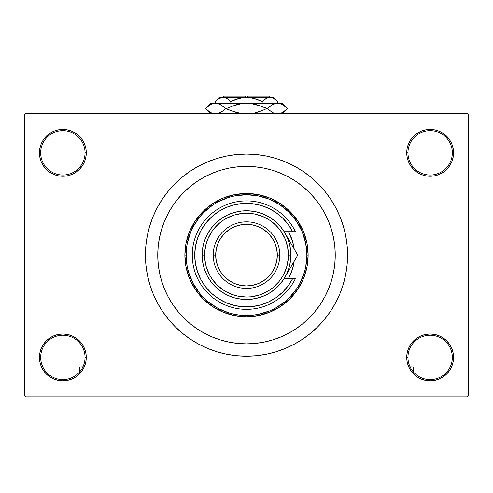 <?xml version="1.0" encoding="UTF-8"?>
<svg xmlns="http://www.w3.org/2000/svg" width="493" height="493" viewBox="0 0 493 493"><rect width="100%" height="100%" fill="white"/><g stroke="black" fill="none" stroke-linecap="round" stroke-linejoin="round"><path stroke-width="0.74" d="M417.133 337.951L413.584 340.866L410.669 344.416L408.506 348.465L407.175 352.859L406.725 357.425L407.957 357.425A22.185 22.185 0 0 0 430.142 379.61A22.185 22.185 0 0 0 452.327 357.425A22.185 22.185 0 0 0 430.142 335.24A22.185 22.185 0 0 0 407.957 357.425L406.725 357.425A23.417 23.417 0 0 1 430.142 334.007A23.417 23.417 0 0 1 453.56 357.425L452.327 357.425A22.185 22.185 0 0 1 430.142 379.61A22.185 22.185 0 0 1 407.957 357.425A22.185 22.185 0 0 1 430.142 335.24A22.185 22.185 0 0 1 452.327 357.425L453.56 357.425L453.11 352.859L451.779 348.465L449.616 344.416L446.701 340.866L443.152 337.951L439.103 335.788L434.709 334.457L430.142 334.007L425.576 334.457L421.182 335.788L417.133 337.951L413.584 340.866L410.669 344.416L408.506 348.465L407.175 352.859L406.725 357.425L407.175 361.991L408.506 366.385L410.669 370.434L413.584 373.984L417.133 376.899L421.182 379.062L425.576 380.393L430.142 380.842L434.709 380.393L439.103 379.062L443.152 376.899L446.701 373.984L449.616 370.434L451.779 366.385L453.11 361.991L453.56 357.425A23.417 23.417 0 0 1 430.142 380.842A23.417 23.417 0 0 1 406.725 357.425L407.175 361.991L408.506 366.385L410.669 370.434L413.584 373.984M79.416 373.984L82.331 370.434L84.494 366.385L85.825 361.991L86.275 357.425A23.417 23.417 0 0 1 62.857 380.842A23.417 23.417 0 0 1 39.44 357.425L40.672 357.425A22.185 22.185 0 0 0 62.857 379.61A22.185 22.185 0 0 0 85.042 357.425A22.185 22.185 0 0 0 62.857 335.24A22.185 22.185 0 0 0 40.672 357.425L39.44 357.425A23.417 23.417 0 0 1 62.857 334.007A23.417 23.417 0 0 1 86.275 357.425L85.042 357.425A22.185 22.185 0 0 1 62.857 379.61A22.185 22.185 0 0 1 40.672 357.425A22.185 22.185 0 0 1 62.857 335.24A22.185 22.185 0 0 1 85.042 357.425L86.275 357.425L85.825 352.859L84.494 348.465L82.331 344.416L79.416 340.866L75.867 337.951L71.818 335.788L67.424 334.457L62.857 334.007L58.291 334.457L53.897 335.788L49.848 337.951L46.299 340.866L43.384 344.416L41.221 348.465L39.89 352.859L39.44 357.425L39.89 361.991L41.221 366.385L43.384 370.434L46.299 373.984L49.848 376.899L53.897 379.062L58.291 380.393L62.857 380.842L67.424 380.393L71.818 379.062L75.867 376.899L79.416 373.984L82.331 370.434L84.494 366.385L85.825 361.991L86.275 357.425L85.825 352.859L84.494 348.465L82.331 344.416L79.416 340.866L75.867 337.951M75.867 172.304L79.416 169.389L82.331 165.839L84.494 161.79L85.825 157.396L86.275 152.83A23.417 23.417 0 0 1 62.857 176.248A23.417 23.417 0 0 1 39.44 152.83L40.672 152.83A22.185 22.185 0 0 0 62.857 175.015A22.185 22.185 0 0 0 85.042 152.83A22.185 22.185 0 0 0 62.857 130.645A22.185 22.185 0 0 0 40.672 152.83L39.44 152.83A23.417 23.417 0 0 1 62.857 129.412A23.417 23.417 0 0 1 86.275 152.83L85.042 152.83A22.185 22.185 0 0 1 62.857 175.015A22.185 22.185 0 0 1 40.672 152.83A22.185 22.185 0 0 1 62.857 130.645A22.185 22.185 0 0 1 85.042 152.83L86.275 152.83L85.825 148.264L84.494 143.87L82.331 139.821L79.416 136.271L75.867 133.356L71.818 131.193L67.424 129.862L62.857 129.412L58.291 129.862L53.897 131.193L49.848 133.356L46.299 136.271L43.384 139.821L41.221 143.87L39.89 148.264L39.44 152.83L39.89 157.396L41.221 161.79L43.384 165.839L46.299 169.389L49.848 172.304L53.897 174.467L58.291 175.798L62.857 176.248L67.424 175.798L71.818 174.467L75.867 172.304L79.416 169.389L82.331 165.839L84.494 161.79L85.825 157.396L86.275 152.83L85.825 148.264L84.494 143.87L82.331 139.821L79.416 136.271M413.584 136.271L410.669 139.821L408.506 143.87L407.175 148.264L406.725 152.83L407.957 152.83A22.185 22.185 0 0 0 430.142 175.015A22.185 22.185 0 0 0 452.327 152.83A22.185 22.185 0 0 0 430.142 130.645A22.185 22.185 0 0 0 407.957 152.83L406.725 152.83A23.417 23.417 0 0 1 430.142 129.412A23.417 23.417 0 0 1 453.56 152.83L452.327 152.83A22.185 22.185 0 0 1 430.142 175.015A22.185 22.185 0 0 1 407.957 152.83A22.185 22.185 0 0 1 430.142 130.645A22.185 22.185 0 0 1 452.327 152.83L453.56 152.83L453.11 148.264L451.779 143.87L449.616 139.821L446.701 136.271L443.152 133.356L439.103 131.193L434.709 129.862L430.142 129.412L425.576 129.862L421.182 131.193L417.133 133.356L413.584 136.271L410.669 139.821L408.506 143.87L407.175 148.264L406.725 152.83L407.175 157.396L408.506 161.79L410.669 165.839L413.584 169.389L417.133 172.304L421.182 174.467L425.576 175.798L430.142 176.248L434.709 175.798L439.103 174.467L443.152 172.304L446.701 169.389L449.616 165.839L451.779 161.79L453.11 157.396L453.56 152.83A23.417 23.417 0 0 1 430.142 176.248A23.417 23.417 0 0 1 406.725 152.83L407.175 157.396L408.506 161.79L410.669 165.839L413.584 169.389L417.133 172.304M157.76 255.127L158.185 263.823L159.467 272.438L161.581 280.887L164.514 289.089L168.236 296.959L172.716 304.428L177.905 311.422L183.753 317.874L190.206 323.722L197.2 328.911L204.669 333.391L212.538 337.113L220.741 340.047L229.19 342.16L237.805 343.442L246.5 343.868L255.195 343.442L263.81 342.16L272.259 340.047L280.462 337.113L288.331 333.391L295.8 328.911L302.794 323.722L309.247 317.874L315.095 311.422L320.284 304.428L324.764 296.959L328.486 289.089L331.419 280.887L333.533 272.438L334.815 263.823L335.24 255.127L334.815 246.432L333.533 237.817L331.419 229.368L328.486 221.166L324.764 213.296L320.284 205.827L315.095 198.833L309.247 192.381L302.794 186.533L295.8 181.344L288.331 176.864L280.462 173.142L272.259 170.208L263.81 168.095L255.195 166.813L246.5 166.387L237.805 166.813L229.19 168.095L220.741 170.208L212.538 173.142L204.669 176.864L197.2 181.344L190.206 186.533L183.753 192.381L177.905 198.833L172.716 205.827L168.236 213.296L164.514 221.166L161.581 229.368L159.467 237.817L158.185 246.432L157.76 255.127A88.74 88.74 0 0 1 246.5 166.387A88.74 88.74 0 0 1 335.24 255.127A88.74 88.74 0 0 1 246.5 343.868A88.74 88.74 0 0 1 157.76 255.127A88.74 88.74 0 0 1 246.5 166.387A88.74 88.74 0 0 1 335.24 255.127L334.815 263.823L333.533 272.438L331.419 280.887L328.486 289.089L324.764 296.959L320.284 304.428L315.095 311.422L309.247 317.874L302.794 323.722L295.8 328.911L288.331 333.391L280.462 337.113L272.259 340.047L263.81 342.16L255.195 343.442L246.5 343.868L237.805 343.442L229.19 342.16L220.741 340.047L212.538 337.113L204.669 333.391L197.2 328.911L190.206 323.722L183.753 317.874L177.905 311.422L172.716 304.428L168.236 296.959L164.514 289.089L161.581 280.887L159.467 272.438L158.185 263.823L157.76 255.127L158.185 246.432L159.467 237.817L161.581 229.368L164.514 221.166L168.236 213.296L172.716 205.827L177.905 198.833L183.753 192.381L190.206 186.533L197.2 181.344L204.669 176.864L212.538 173.142L220.741 170.208L229.19 168.095L237.805 166.813L246.5 166.387L255.195 166.813L263.81 168.095L272.259 170.208L280.462 173.142L288.331 176.864L295.8 181.344L302.794 186.533L309.247 192.381L315.095 198.833L320.284 205.827L324.764 213.296L328.486 221.166L331.419 229.368L333.533 237.817L334.815 246.432L335.24 255.127A88.74 88.74 0 0 1 246.5 343.868A88.74 88.74 0 0 1 157.76 255.127L157.76 255.158M347.565 255.127A101.065 101.065 0 0 1 246.5 356.192A101.065 101.065 0 0 1 145.435 255.127A101.065 101.065 0 0 1 246.5 154.062A101.065 101.065 0 0 1 347.565 255.127L347.078 245.224L345.624 235.414L343.214 225.788L339.874 216.452L335.634 207.485L330.532 198.981L324.622 191.013L317.967 183.661L310.615 177.005L302.647 171.096L294.142 165.993L285.176 161.753L275.84 158.413L266.214 156.004L256.403 154.549L246.5 154.062L236.597 154.549L226.786 156.004L217.16 158.413L207.824 161.753L198.858 165.993L190.353 171.096L182.385 177.005L175.033 183.661L168.378 191.013L162.468 198.981L157.366 207.485L153.126 216.452L149.786 225.788L147.376 235.414L145.922 245.224L145.435 255.127L145.922 265.031L147.376 274.841L149.786 284.467L153.126 293.803L157.366 302.77L162.468 311.274L168.378 319.242L175.033 326.594L182.385 333.25L190.353 339.159L198.858 344.262L207.824 348.502L217.16 351.842L226.786 354.251L236.597 355.706L246.5 356.192L256.403 355.706L266.214 354.251L275.84 351.842L285.176 348.502L294.142 344.262L302.647 339.159L310.615 333.25L317.967 326.594L324.622 319.242L330.532 311.274L335.634 302.77L339.874 293.803L343.214 284.467L345.624 274.841L347.078 265.031L347.565 255.127M467.117 396.865L25.883 396.865L24.65 395.632L24.65 114.622L25.883 113.39L467.117 113.39L25.883 113.39L24.65 114.622L24.65 395.632L25.883 396.865L467.117 396.865L468.35 395.632L468.35 114.622L468.35 395.632L467.117 396.865M467.117 113.39L468.35 114.622L467.117 113.39M218.75 352.31L225.93 354.079M267.835 353.912L275.84 351.842M274.25 157.945L267.07 156.176M225.165 156.343L217.16 158.413M434.709 129.862L430.142 129.412L425.576 129.862M421.182 174.467L425.576 175.798L430.142 176.248L434.709 175.798L439.103 174.467M67.424 129.862L62.857 129.412L58.291 129.862M46.299 169.389L49.848 172.304M53.897 174.467L58.291 175.798L62.857 176.248L67.424 175.798L71.818 174.467M71.818 335.788L67.424 334.457L62.857 334.007L58.291 334.457L53.897 335.788M58.291 380.393L62.857 380.842L67.424 380.393M446.701 340.866L443.152 337.951M439.103 335.788L434.709 334.457L430.142 334.007L425.576 334.457L421.182 335.788M425.576 380.393L430.142 380.842L434.709 380.393M172.716 205.827L168.902 212.07M288.479 278.545A48.067 48.067 0 0 0 294.167 261.302A48.067 48.067 0 0 1 288.479 278.545L292.497 269.079L294.167 261.302M184.875 255.127L186.107 255.127A60.392 60.392 0 0 1 246.5 194.735A60.392 60.392 0 0 1 306.892 255.127L308.125 255.127A61.625 61.625 0 0 0 246.5 193.502A61.625 61.625 0 0 0 184.875 255.127A61.625 61.625 0 0 1 246.5 193.502A61.625 61.625 0 0 1 308.125 255.127L306.942 267.151L303.435 278.711L297.741 289.366L290.075 298.703L280.739 306.369L270.084 312.063L258.523 315.569L246.5 316.752L234.477 315.569L222.916 312.063L212.261 306.369L202.925 298.703L195.259 289.366L189.565 278.711L186.058 267.151L184.875 255.127L186.058 243.104L189.565 231.544L195.259 220.889L202.925 211.552L212.261 203.886L222.916 198.192L234.477 194.686L246.5 193.502L258.523 194.686L270.084 198.192L280.739 203.886L290.075 211.552L297.741 220.889L303.435 231.544L306.942 243.104L308.125 255.127A61.625 61.625 0 0 1 246.5 316.752A61.625 61.625 0 0 1 184.875 255.127A61.625 61.625 0 0 0 246.5 316.752A61.625 61.625 0 0 0 308.125 255.127L306.892 255.127L305.734 243.345L302.295 232.018L296.712 221.573L289.206 212.421L280.055 204.915L269.609 199.332L258.283 195.894L246.5 194.735L234.717 195.894L228.968 197.336L218.029 201.865L212.945 204.915L203.794 212.421L199.813 216.815L193.238 226.657L190.705 232.018L187.266 243.345L186.397 249.205L186.397 261.05L187.266 266.91L188.708 272.66L193.238 283.598L199.813 293.44L203.794 297.834L208.188 301.815L218.029 308.39L228.968 312.919L234.717 314.361L240.578 315.23L252.422 315.23L258.283 314.361L269.609 310.923L274.971 308.39L284.812 301.815L289.206 297.834L296.712 288.682L299.762 283.598L304.292 272.66L305.734 266.91L306.892 255.127A60.392 60.392 0 0 1 246.5 315.52A60.392 60.392 0 0 1 186.107 255.127L184.875 255.127M331.419 229.368L328.486 221.166M220.741 170.208L212.538 173.142M161.581 280.887L164.514 289.089M272.259 340.047L272.672 339.923M272.968 339.831L273.818 339.56M274.619 339.295L276.487 338.648M277.134 338.414L280.462 337.113M288.479 231.71L292.497 241.176L294.167 248.953A48.067 48.067 0 0 0 288.479 231.71A48.067 48.067 0 0 1 294.167 248.953M290.352 248.38L290.531 249.643M284.547 232.302L287.068 237.158L289.169 242.95L290.445 248.977L290.87 255.127L288.405 255.127A41.905 41.905 0 0 1 246.5 297.032A41.905 41.905 0 0 1 204.595 255.127L202.13 255.127A44.37 44.37 0 0 0 246.5 299.498A44.37 44.37 0 0 0 290.87 255.127A44.37 44.37 0 0 1 246.5 299.498A44.37 44.37 0 0 1 202.13 255.127L202.709 247.991L204.429 241.034L207.245 234.452L211.084 228.401L215.842 223.052L221.4 218.535L227.618 214.979L234.323 212.458L241.348 211.059L248.503 210.801L255.608 211.7L262.479 213.734L268.931 216.846L274.798 220.95L279.925 225.954L284.19 231.71L292.663 231.71L288.128 224.364L282.434 217.869L275.741 212.415L268.235 208.145L260.125 205.187L251.633 203.615L243 203.48L234.458 204.78L226.262 207.485L218.621 211.509L211.756 216.754L205.864 223.064L201.095 230.262L197.594 238.156L195.456 246.525L194.735 255.127L195.456 263.73L197.594 272.099L201.095 279.993L205.864 287.191L211.756 293.501L218.621 298.746L226.262 302.77L234.458 305.475L243 306.775L251.633 306.64L260.125 305.068L268.235 302.11L275.741 297.84L282.434 292.386L288.128 285.891L292.663 278.545L284.19 278.545L279.925 284.301L274.798 289.305L268.931 293.409L262.479 296.521L255.608 298.555L248.503 299.454L241.348 299.196L234.323 297.797L227.618 295.276L221.4 291.72L215.842 287.203L211.084 281.854L207.245 275.803L204.429 269.221L202.709 262.264L202.13 255.127A44.37 44.37 0 0 1 246.5 210.757A44.37 44.37 0 0 1 290.87 255.127L290.445 261.278L289.169 267.305L287.068 273.097L284.547 277.953M279.777 255.127L277.312 255.127A30.812 30.812 0 0 1 246.5 285.94A30.812 30.812 0 0 1 215.688 255.127L213.222 255.127A33.277 33.277 0 0 0 246.5 288.405A33.277 33.277 0 0 0 279.777 255.127A33.277 33.277 0 0 1 246.5 288.405A33.277 33.277 0 0 1 213.222 255.127A33.277 33.277 0 0 1 246.5 221.85A33.277 33.277 0 0 1 279.777 255.127A33.277 33.277 0 0 0 246.5 221.85A33.277 33.277 0 0 0 213.222 255.127L215.688 255.127L216.279 261.136L218.035 266.916L220.882 272.247L224.709 276.918L229.381 280.745L234.711 283.592L240.492 285.348L246.5 285.94L252.508 285.348L258.289 283.592L263.619 280.745L268.291 276.918L272.118 272.247L274.965 266.916L276.721 261.136L277.312 255.127L276.721 249.119L274.965 243.339L272.118 238.008L268.291 233.337L263.619 229.51L258.289 226.663L252.508 224.907L246.5 224.315L240.492 224.907L234.711 226.663L229.381 229.51L224.709 233.337L220.882 238.008L218.035 243.339L216.279 249.119L215.688 255.127A30.812 30.812 0 0 1 246.5 224.315A30.812 30.812 0 0 1 277.312 255.127L279.777 255.127M284.19 231.71L292.663 231.71A51.765 51.765 0 0 0 213.95 214.88A51.765 51.765 0 0 0 213.95 295.375A51.765 51.765 0 0 0 292.663 278.545L295.412 278.545A54.23 54.23 0 0 1 212.723 297.55A54.23 54.23 0 0 1 212.723 212.705A54.23 54.23 0 0 1 295.412 231.71A54.23 54.23 0 0 0 212.723 212.705A54.23 54.23 0 0 0 212.723 297.55A54.23 54.23 0 0 0 295.412 278.545L284.19 278.545M270.971 209.513L267.292 207.719M254.801 204.034L250.771 203.541M246.26 203.362L242.223 203.541M229.411 206.265L225.702 207.726M208.089 220.42L205.649 223.335M200.971 279.765L202.833 282.92M218.183 298.462L221.567 300.49M233.787 305.309L237.718 306.141M242.223 306.714L246.26 306.892M267.292 302.536L270.971 300.742M288.405 255.127L287.598 246.95L285.213 239.093L281.343 231.846L276.129 225.498L269.782 220.285L262.535 216.415L254.678 214.03L246.5 213.222L242.39 213.426L234.335 215.028L226.749 218.171L223.218 220.285L219.915 222.737L214.11 228.542L211.657 231.846L207.787 239.093L206.401 242.963L204.798 251.017L204.595 255.127L205.402 263.305L206.401 267.292L209.543 274.878L211.657 278.409L216.871 284.757L223.218 289.97L226.749 292.084L234.335 295.227L238.322 296.225L246.5 297.032L250.61 296.829L258.665 295.227L262.535 293.84L269.782 289.97L273.085 287.518L278.89 281.713L281.343 278.409L283.457 274.878L286.599 267.292L288.202 259.238L288.405 255.127L290.87 255.127A44.37 44.37 0 0 0 246.5 210.757A44.37 44.37 0 0 0 202.13 255.127L204.595 255.127A41.905 41.905 0 0 1 246.5 213.222A41.905 41.905 0 0 1 288.405 255.127M292.663 231.71L295.412 231.71L292.663 231.71M294.672 249.828L287.474 237.361M296.509 253.008L284.923 232.942M286.606 274.404L294.685 260.415M288.282 271.501L290.34 267.933M284.214 231.71L284.886 232.881L284.214 231.71M291.043 266.713L290.18 268.21M290.174 242.032L291.529 244.374M291.511 265.906L290.248 268.093M296.077 257.993L297.735 255.127L291.542 244.405M286.211 274.928L287.277 272.623M288.565 269.246L289.262 266.972M290.155 263.052L290.463 261.099M290.463 249.156L290.155 247.196M289.262 243.283L288.565 241.009M287.277 237.632L286.205 235.321M284.214 278.545L284.886 277.374L284.214 278.545M286.612 274.391L297.735 255.127L294.685 249.846M291.523 265.887L294.685 260.409M82.929 366.878L79.558 367.002L82.929 366.878M79.73 371.827L79.558 367.002L79.73 371.827M413.442 367.002L410.071 366.878L413.442 367.002L413.27 371.827L413.442 367.002M224.315 96.135L245.267 96.135L224.315 96.135L223.082 97.367M245.267 97.367L245.267 96.135L245.267 97.367M226.102 98.058L225.061 97.676L227.039 98.532L230.847 101.564L230.847 103.283L230.847 101.564L228.98 99.876L230.847 101.564L238.452 98.538L242.427 97.669L238.439 98.538L234.576 99.876L242.427 97.669L246.5 97.367L250.592 97.676L258.437 99.876L262.153 101.564L258.437 99.876L262.153 101.564L262.153 103.283L262.153 101.564L264.02 99.876L267.927 97.676L269.985 97.367L272.007 97.669L275.938 99.869L277.812 101.564L277.812 103.283L277.812 101.564L277.43 101.188M266.374 98.31L269.985 97.367L267.939 97.676L272.007 97.669L274.003 98.532L277.812 101.564L273.615 97.367L223.015 97.367L220.963 97.676L225.042 97.669L228.438 99.45M264.149 99.771L266.775 98.119M242.427 97.669L246.5 97.367L253.877 98.353M250.58 97.676L247.732 97.398L250.573 97.669M215.607 101.157L215.188 101.564L215.188 103.283L215.188 101.564L218.972 98.551L223.015 97.367L226.188 98.101M210.338 112.398L205.458 108.583L210.338 104.769L212.896 103.672L215.546 103.283L210.757 103.283L282.243 103.283L277.454 103.283L280.061 103.659L282.631 104.75L287.542 108.583L282.662 112.398L280.104 113.495L282.662 112.398L287.542 108.583L282.662 104.769M238.495 104.171L241.231 103.672L231.137 106.445L241.256 103.666L246.5 103.283L251.757 103.666L246.5 103.283L251.769 103.672L261.857 106.445L267.366 108.583L272.278 112.416L274.847 113.507L272.278 112.416L267.366 108.583L272.247 104.769L274.804 103.672L277.454 103.283L274.847 103.659L277.454 103.283L280.061 103.659L282.631 104.75M273.368 104.208L277.454 103.283L245.915 103.29M270.053 106.223L272.278 104.75M246.5 103.283L215.546 103.283L218.152 103.659L220.722 104.75L225.634 108.583L236.122 112.404L240.541 113.39L231.143 110.722L226.33 108.583L236.141 104.756L241.256 103.666L246.5 103.283L251.769 103.672L256.878 104.762L267.366 108.583L272.259 112.404L267.366 108.583L269.77 106.445M261.869 110.722L266.67 108.583L261.869 106.445L266.67 108.583L261.869 110.722L254.505 112.996M256.871 104.756L255.941 104.51M210.369 112.416L212.939 113.507L210.369 112.416L205.458 108.583L210.338 104.769L212.896 103.672L215.546 103.283L218.152 103.659L220.722 104.75L225.634 108.583L231.131 110.722L226.33 108.583L236.122 104.762M220.722 112.416L218.196 113.495L223.23 110.722L219.631 112.965M223.23 106.445L225.634 108.583L223.23 110.722L225.634 108.583L220.741 104.762L223.224 106.439M219.453 104.128L218.171 103.666M219.595 104.189L215.546 103.283L212.896 103.672M208.114 106.254L207.775 106.519M211.442 104.214L210.289 104.799M215.546 103.283L212.939 103.659M284.886 110.913L285.404 110.506M281.558 112.952L282.686 112.379M256.871 112.41L264.593 109.563M236.135 112.41L237.059 112.657M228.98 99.876L230.847 101.564L234.563 99.876L231.92 101.04M223.132 97.367L219.385 97.367L223.015 97.367L220.993 97.669M219.385 97.367L215.188 101.564L218.972 98.551L220.963 97.676M219.786 98.125L218.886 98.6M238.439 98.538L234.576 99.876M242.414 97.676L240.196 98.089M254.561 98.538L262.153 101.564L264.02 99.876M277.257 101.022L275.944 99.876M223.015 97.367L273.615 97.367M247.732 96.135L268.685 96.135L247.732 96.135L247.732 97.367L247.732 96.135M210.757 103.283L205.458 108.583L210.264 113.39M282.243 103.283L287.542 108.583L282.736 113.39M268.685 96.135L269.917 97.367"/></g></svg>

